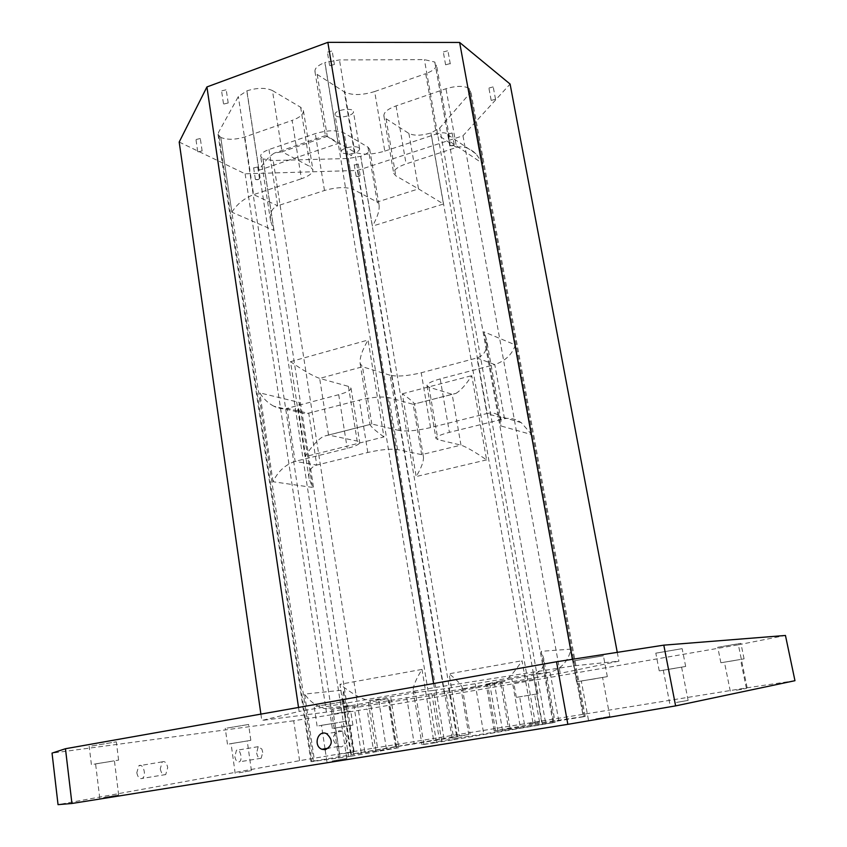 <?xml version="1.0" encoding="UTF-8"?>
<svg xmlns="http://www.w3.org/2000/svg" width="847" height="847" viewBox="0 0 847 847"><rect width="100%" height="100%" fill="white"/><g stroke="black" fill="none" stroke-linecap="round" stroke-linejoin="round"><path stroke-width="0.64" stroke-dasharray="4.24 3.18" d="M511.842 678.86L500.259 681.073L508.549 728.939L520.291 727.149L511.842 678.86L550.063 672.19C561.212 669.003 568.189 661.316 570.994 649.13L541.159 651.322L553.906 722.555L553.006 722.735L434.776 62.043L436.406 64.436C436.565 67.876 432.997 70.957 425.702 73.689L436.406 133.995C442.706 132.037 446.856 132.503 448.846 135.404L448.931 140.888L482.981 163.704L469.217 88.49L470.625 90.534L469.386 93.848L439.709 128.045L430.911 132.979C421.404 135.742 414.056 135.901 408.889 133.445L386.041 118.749L383.892 115.923C383.712 112.291 387.778 108.945 396.078 105.886L445.988 88.734C456.289 85.685 464.029 85.611 469.217 88.49M520.291 727.149L583.361 716.784L570.994 649.13M299.573 760.68L293.708 720.765L367.058 709.087L373.167 748.25L299.573 760.68L58.041 804.65M358.63 147.664C354.671 144.964 340.092 148.532 341.161 151.941L342.199 153.18L349.123 153.995L352.744 153.392C357.275 152.174 359.573 150.671 359.626 148.881L358.63 147.664M336.079 115.944C340.134 118.792 354.459 115.203 353.411 111.582C353.114 106.955 333.813 110.142 335.031 114.62L336.079 115.944M450.106 63.599L445.607 64.817L450.106 63.599M353.337 753.809L453.494 737.409L445.84 691.332L354.057 706.409L347.609 705.699L344.411 702.883L342.791 698.479L343.543 690.03L353.337 753.809L354.417 753.608L263.025 158.929L260.664 156.356C260.548 153.879 263.311 151.613 268.975 149.538L315.306 133.625C327.387 130.067 337 129.866 344.147 133.021L367.969 147.134L369.684 149.241C369.768 151.814 366.793 154.175 360.758 156.303L348.265 158.495L273.179 160.528L263.025 158.929M456.957 738.245L441.658 740.913L433.336 690.421L448.603 688.145L456.957 738.245L555.113 722.279L543.636 658.235L541.159 651.322M448.603 688.145L533.123 674.043C541.191 672.169 544.695 666.896 543.636 658.235M378.821 700.829L386.465 749.33L339.996 756.699L332.765 709.087L387.884 698.775L370.118 700.48C363.342 700.077 353.284 694.688 339.954 684.302L350.976 756.255L311.76 761.654L218.473 132.492L238.335 96.579L246.9 90.83C257.255 87.643 265.778 87.548 272.448 90.565L282.019 151.793L274.343 153.095C268.933 156.483 263.83 162.19 259.044 170.226L338.122 143.471L324.846 62.53L339.478 59.925L424.389 59.639L434.776 62.043M500.259 681.073L486.178 684.143L503.986 681.623C509.111 678.182 515.135 671.226 522.038 660.745L533.197 723.941L535.399 723.592L431.007 132.947M453.494 737.409L468.73 734.529L461.149 689.479L445.84 691.332M433.336 690.421L415.443 692.528L413.23 690.739C412.913 686.536 415.835 679.432 422.007 669.395L339.954 684.302M553.006 722.735L452.414 739.907L339.478 59.925M452.414 739.907L434.045 742.935L422.007 669.395M408.889 133.445L418.513 188.892L395.803 175.805L393.696 173.264C393.569 169.94 397.698 166.817 406.094 163.895L456.544 147.442C462.917 145.705 469.365 147.812 475.898 153.741L482.981 163.704M354.417 753.608L459.487 735.831L449.122 673.799L522.038 660.745M535.399 723.592L583.255 716.626L469.386 93.848M583.255 716.626L585.203 716.393L583.361 716.784M332.225 761.019L346.804 758.489L332.225 761.019M239.076 772.75L251.411 770.622L239.076 772.75M676.457 702.428L688.124 700.416L676.457 702.428M529.322 723.613L539.518 721.866L529.322 723.613M595.748 718.902L609.851 716.446L595.748 718.902M736.456 690.178L746.408 688.463L736.456 690.178M103.641 797.556L118.654 794.952L103.641 797.556M343.321 753.65L353.771 751.861L343.321 753.65M508.549 728.939L494.203 730.929L486.178 684.143M533.197 723.941L494.203 730.929M468.73 734.529L459.487 735.831M441.658 740.913L421.986 744.714L434.045 742.935M553.906 722.555L555.113 722.279M386.465 749.33L398.757 747.7L390.848 698.066M339.996 756.699L314.523 761.019L304.571 694.074L343.543 690.03M311.76 761.654L314.523 761.019M350.976 756.255L398.757 747.7M794.962 680.692L747.149 687.806L373.167 748.25M313.326 761.241L220.771 137.447C227.271 139.988 235.297 139.819 244.847 136.939L292.141 120.401L301.384 178.77C309.166 176.049 312.988 173.032 312.882 169.728L310.14 166.637L282.019 151.793L327.281 136.346L325.322 135.298L338.122 143.471M298.525 707.457L299.118 711.438L261.808 720.469L326.413 712.147L444.326 693.481L560.238 673.333L618.924 661.168L573.588 665.848L434.278 687.658L299.118 711.438M433.6 683.529L434.278 687.658M455.94 393.41C460.927 390.34 466.199 384.422 471.737 375.666L486.602 459.879C474.765 451.8 466.221 446.877 460.969 445.109L437.931 439.657L435.961 438.439C436.12 436.65 440.588 434.617 449.397 432.341L504.516 418.736L494.786 364.581L440.196 378.905C431.472 381.319 427.068 383.575 426.973 385.681L428.974 387.174L452.15 394.289L455.94 393.41L413.177 404.315L452.15 394.289L460.969 445.109L421.647 454.648L413.177 404.315L388.974 397.614C381.881 396.301 372.013 397.137 359.361 400.123L305.725 413.908L273.75 406.168C278.663 408.635 283.11 409.366 287.101 408.381L308.774 413.4L316.757 465.077L295.148 461.371L287.101 408.381L338.705 394.681C346.804 392.436 350.912 390.266 351.007 388.159L348.435 386.38L319.658 378.408C312.839 375.983 303.131 370.404 290.51 361.669L305.068 456.66L383.935 436.936L368.064 340.028L290.51 361.669M423.426 456.882C423.818 461.276 421.393 467.83 416.163 476.543L402.336 393.781C409.8 399.032 413.865 402.452 414.532 404.061L423.426 456.882L421.647 454.648L397.561 449.566C390.488 448.635 380.578 449.609 367.81 452.478L316.757 465.077C310.807 466.898 308.244 471.366 309.07 478.502L312.427 487.396L273.02 481.742C277.88 471.483 285.259 464.696 295.148 461.371L347.228 448.381C355.412 446.263 359.583 444.304 359.731 442.515L357.19 441.065L328.53 435.03L323.342 436.406C317.223 440.186 311.124 446.941 305.068 456.66M443.426 51.932L447.904 50.714L443.426 51.932M327.609 52.112L332.151 50.936L327.609 52.112M196.25 139.459L200.316 138.516L196.25 139.459M253.878 167.865L257.71 166.975L253.878 167.865M354.448 164.996L358.239 164.074L354.448 164.996M448.179 134.006L452.118 133L448.179 134.006M221.85 90.809L226.213 89.771L221.85 90.809M489.005 88.014L493.219 86.881L489.005 88.014M220.707 137.415L218.05 134.472L218.473 132.492M272.448 90.565L300.653 107.273L303.427 110.692C303.597 114.313 299.827 117.553 292.141 120.401M317.202 74.43L327.281 136.346L354.268 151.888C361.754 155.096 371.939 154.832 384.792 151.105L374.66 91.54C361.934 95.404 351.812 95.51 344.305 91.878L317.202 74.43L314.946 71.455C314.745 68.152 318.048 65.177 324.846 62.53M374.66 91.54L425.702 73.689M179.193 142.052L245.122 173.804L357.476 170.448L462.97 135.774L510.095 84.054M747.149 687.806L738.372 644.789L367.058 709.087M572.392 659.305L573.588 665.848M617.262 652.349L618.924 661.168M462.97 135.774L560.238 673.333M357.476 170.448L444.326 693.481M245.122 173.804L326.413 712.147M260.897 714.116L261.808 720.469M315.899 706.398L342.643 701.856L315.899 706.398M227.007 728.092L248.584 724.46L227.007 728.092M656.319 653.079L682.153 648.643L656.319 653.079M514.489 682.544L535.346 678.998L514.489 682.544M573.61 660.904L603.424 655.769L573.61 660.904M718.097 647.235L740.903 643.328L718.097 647.235M91.847 745.942L116.325 741.834L91.847 745.942M331.41 714.296L350.732 711.035L331.41 714.296M738.372 644.789L785.455 635.462M293.708 720.765L52.038 753.11M234.831 756.572C235.72 760.765 237.234 762.512 239.373 761.824C243.089 759.833 240.008 747.774 236.44 750.315L234.831 756.572M136.812 772.697C137.807 777.43 139.639 779.335 142.307 778.404C146.838 775.873 143.228 762.649 138.855 765.773L136.812 772.697M361.214 752.75L354.057 706.409L332.765 709.087L324.475 708.568C316.333 706.186 309.695 701.358 304.571 694.074M510.021 727.869L502.123 682.343L461.149 689.479L462.346 687.944C461.446 684.831 457.041 680.12 449.122 673.799M268.975 149.538L277.668 205.768L324.475 190.501C336.672 187.06 346.338 186.732 353.474 189.506L344.147 133.021M369.684 149.241L379.096 205.196L377.19 202.02L418.513 188.892L443.457 204.021L372.405 226.138L360.758 156.303M379.096 205.196C379.636 210.458 377.402 217.446 372.405 226.138M231.877 212.205C236.874 204.233 244.116 198.367 253.602 194.619L277.668 205.768C271.993 208.002 269.621 213.01 270.553 220.802L273.952 230.416L231.877 212.205L220.771 137.447M515.368 344.93C512.244 354.342 505.384 360.896 494.786 364.581L476.999 357.953L486.866 413.548L430.541 427.597C417.105 430.668 406.687 431.642 399.286 430.509L390.118 375.242C397.539 376.788 407.905 375.973 421.213 372.765L476.999 357.953C484.611 355.391 487.787 349.25 486.517 339.52L483.955 331.844L500.799 425.925L531.768 434.627L515.368 344.93L483.955 331.844M531.768 434.627L521.286 422.664C515.463 418.873 509.873 417.571 504.516 418.736L486.866 413.548C492.245 412.298 496.3 413.145 499.031 416.089L501.011 420.387L500.799 425.925M399.286 430.509L371.812 424.008L370.033 424.516C370.732 426.57 375.359 430.71 383.935 436.936M390.118 375.242L362.516 366.762L360.123 363.416C359.573 357.858 362.22 350.065 368.064 340.028M273.75 406.168C268.044 403.13 263.396 398.704 259.807 392.881L299.383 402.463L312.427 487.396M300.071 412.235L298.388 408.847L299.383 402.463M345.904 726.303L335.507 727.965L345.904 726.303M244.847 136.939L253.602 194.619L301.384 178.77M367.969 147.134L377.19 202.02L353.474 189.506M384.792 151.105L436.406 133.995L456.544 147.442L445.988 88.734M333.538 728.325L352.903 725.096L333.538 728.325M110.534 761.495L95.584 763.867L110.534 761.495M94.059 764.195L118.601 760.098L94.059 764.195M734.338 660.565L724.429 662.153L734.338 660.565M721.21 662.714L744.079 658.86L721.21 662.714M595.303 678.754L581.296 680.967L595.303 678.754M577.41 681.676L607.32 676.637L577.41 681.676M529.809 695.175L519.656 696.806L529.809 695.175M517.062 697.261L537.961 693.767L517.062 697.261M674.9 668.336L663.296 670.189L674.9 668.336M659.76 670.813L685.668 666.451L659.76 670.813M243.343 741.633L231.062 743.592L243.343 741.633M229.209 743.952L250.818 740.342L229.209 743.952M335.984 723.02L321.479 725.307L335.984 723.02M318.811 725.826L345.629 721.326L318.811 725.826M160.284 768.811C161.29 773.576 163.1 775.492 165.726 774.56L167.706 767.583C166.7 762.829 164.879 760.913 162.253 761.845L160.284 768.811M256.641 752.951C257.541 757.176 259.044 758.933 261.141 758.256L262.739 752.432L261.903 749.119L258.187 746.673L256.641 752.951M341.5 746.895L338.08 746.493C331.41 740.437 331.728 735.175 339.033 730.728L342.58 731.162C349.165 737.271 348.795 742.512 341.5 746.895M491.302 100.391L495.527 99.258L491.302 100.391M223.82 104.012L228.192 102.974L223.82 104.012M450.265 145.684L452.933 145.631L454.214 144.668L450.265 145.684M356.343 176.409L359.012 176.335L360.134 175.488L356.343 176.409M255.656 179.553L258.219 179.553L259.5 178.664L255.656 179.553M198.05 151.857L202.115 150.925L198.05 151.857M329.843 65.653L334.396 64.488L329.843 65.653M558.819 720.956L550.063 672.19L533.123 674.043L542.027 724.227M396.438 747.075L388.995 700.3M502.578 730.559L494.013 680.882M338.673 758.15L238.335 96.579M423.86 744.312L415.443 692.528L370.118 700.48L378.133 751.638M542.482 724.598L424.389 59.639M348.604 756.636L246.795 90.873M246.9 90.83L259.044 170.226M436.533 742.533L324.952 62.487M396.078 105.886L406.094 163.895M486.602 459.879L416.163 476.543M402.336 393.781L471.737 375.666M430.911 132.979L443.457 204.021M457.369 736.17L360.663 156.335M545.457 722.025L439.709 128.045M434.829 62.085L448.931 140.888M584.176 716.626L469.27 88.533M273.02 481.742L259.807 392.881M262.962 158.897L273.952 230.416M443.997 738.383L348.265 158.495M364.835 751.787L273.179 160.528M338.705 394.681L347.228 448.381M475.231 683.963L483.701 733.714M387.884 698.775L395.718 748.092M396.83 748.113L388.889 698.214M375.962 750.918L368.434 702.851M406.708 697.409L414.247 744.111M431.779 693.449L439.413 739.844M489.64 683.36L497.74 730.463M495.559 730.633L487.565 684.058M354.268 151.888L344.305 91.878M300.653 107.273L310.14 166.637M386.041 118.749L395.803 175.805M324.475 190.501L315.306 133.625M428.974 387.174L437.931 439.657M440.196 378.905L449.397 432.341M430.541 427.597L421.213 372.765M348.435 386.38L357.19 441.065M397.561 449.566L388.974 397.614M367.81 452.478L359.361 400.123M328.53 435.03L371.812 424.008L362.516 366.762L319.658 378.408L328.53 435.03M349.123 153.995L351.272 155.689L352.744 153.392M359.626 148.881L353.411 111.582M341.161 151.941L335.031 114.62M413.23 690.739L421.986 744.714M351.336 754.222L342.791 698.479M462.346 687.944L470.138 734.222M347.609 705.699L324.475 708.568M503.986 681.623L462.229 688.897M303.427 110.692L312.882 169.728M383.892 115.923L393.696 173.264M314.946 71.455L325.322 135.298M449.386 136.907L436.406 64.436M325.65 135.552L274.343 153.095M475.898 153.741L448.846 135.404M270.553 220.802L260.664 156.356M426.973 385.681L435.961 438.439M351.007 388.159L359.731 442.515M501.011 420.387L486.517 339.52M360.123 363.416L370.033 424.506L323.342 436.406M521.286 422.664L499.031 416.089M309.07 478.502L298.388 408.847M585.203 716.393L470.625 90.534M310.997 761.718L218.05 134.472M353.771 751.861L349.737 725.614M339.488 754.232L335.507 727.965M352.903 725.096L350.732 711.035M332.342 728.484L330.203 714.413M118.654 794.952L114.419 760.786M99.755 798.128L95.584 763.867M118.601 760.098L116.325 741.834M91.391 764.545L89.168 746.207M746.408 688.463L740.5 659.464M730.273 691.11L724.429 662.153M744.079 658.86L740.903 643.328M720.871 662.746L717.748 647.235M609.851 716.446L602.577 677.42M588.443 719.961L581.296 680.967M607.32 676.637L603.424 655.769M576.563 681.761L572.763 660.925M539.518 721.866L534.637 694.318M524.484 724.354L519.656 696.806M537.961 693.767L535.346 678.998M516.321 697.356L513.737 682.597M688.124 700.416L681.591 667.129M669.733 703.423L663.296 670.189M685.668 666.451L682.153 648.643M659.231 670.866L655.8 653.09M251.411 770.622L247.229 740.934M235.18 773.332L231.062 743.592M250.818 740.342L248.584 724.46M227.462 744.185L225.26 728.261M346.804 758.489L341.235 722.057M326.953 761.792L325.142 749.743M325.004 748.759L321.479 725.307M345.629 721.326L342.643 701.856M317.085 726.038L314.163 706.514M162.253 761.845L138.855 765.773M165.726 774.56L142.307 778.404M258.187 746.673L236.44 750.315M261.141 758.256L239.373 761.824M262.739 752.432L261.903 749.119M342.58 731.162L326.519 733.65M338.08 746.493L328.678 748.123M495.527 99.258L493.219 86.881M491.144 100.158L488.846 87.781M228.192 102.974L226.213 89.771M223.47 103.599L221.501 90.396M454.214 144.668L452.118 133M450.096 145.451L448.01 133.784M451.62 145.875L452.933 145.631M360.134 175.488L358.239 164.074M356.121 176.155L354.237 164.742M357.466 176.589L359.012 176.335M259.5 178.664L257.71 166.975M255.371 179.257L253.592 167.558M256.863 179.744L258.219 179.553M202.115 150.925L200.316 138.516M197.7 151.486L195.901 139.077M334.396 64.488L332.151 50.936M329.557 65.283L327.334 51.731M450.297 63.896L447.904 50.714M445.607 64.817L443.235 51.635"/><path stroke-width="1.27" d="M675.62 705.89L794.962 680.692L785.455 635.462L663.804 645.149L556.532 661.761L65.463 748.727L52.038 753.11L58.041 804.65L71.931 803.475L567.85 724.333L675.62 705.89L663.804 645.149M617.262 652.349L510.095 84.054L459.635 42.456L327.853 42.35L206.922 86.945L298.525 707.457M327.853 42.35L433.6 683.529M206.922 86.945L179.193 142.052L260.897 714.116M459.635 42.456L572.392 659.305M325.396 749.701L321.924 749.288C312.924 746.006 317.763 729.489 326.519 733.65C333.189 739.886 332.807 745.244 325.396 749.701M567.85 724.333L556.532 661.761M65.463 748.727L71.931 803.475M325.142 749.743L325.004 748.759M328.678 748.123L321.924 749.288"/></g></svg>
